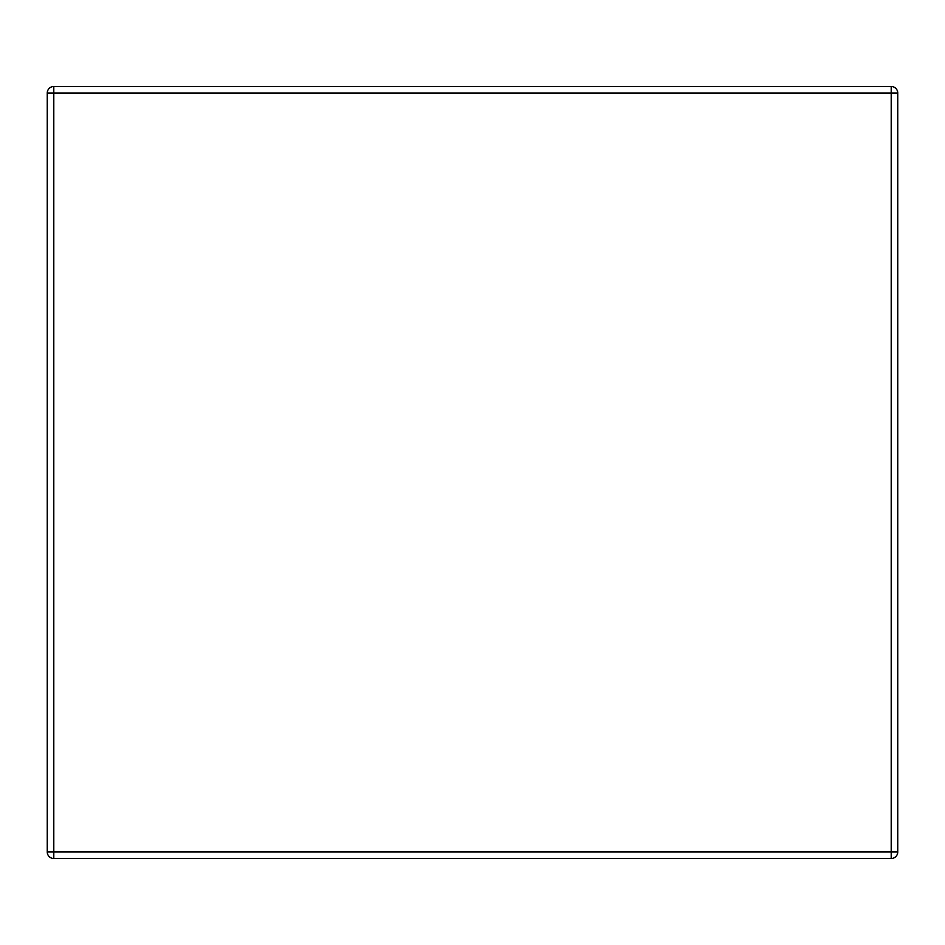 <?xml version="1.0" encoding="UTF-8"?>
<svg xmlns="http://www.w3.org/2000/svg" width="945" height="945" viewBox="0 0 945 945"><rect width="100%" height="100%" fill="white"/><g stroke="black" fill="none" stroke-linecap="round" stroke-linejoin="round"><path stroke-width="1.42" d="M897.75 93.047L897.75 851.953A6.544 6.544 0 0 1 891.206 858.497L53.794 858.497A6.544 6.544 0 0 1 47.25 851.953L47.25 93.047L53.794 93.047L53.794 851.953L891.206 851.953L891.206 93.047L53.794 93.047L53.794 86.503L891.206 86.503L891.206 93.047L897.75 93.047A6.544 6.544 0 0 0 891.206 86.503A6.544 6.544 0 0 1 897.75 93.047M53.794 86.503A6.544 6.544 0 0 0 47.25 93.047A6.544 6.544 0 0 1 53.794 86.503M47.25 851.953A6.544 6.544 0 0 0 53.794 858.497L53.794 851.953L47.25 851.953M891.206 858.497A6.544 6.544 0 0 0 897.75 851.953L891.206 851.953L891.206 858.497"/></g></svg>
